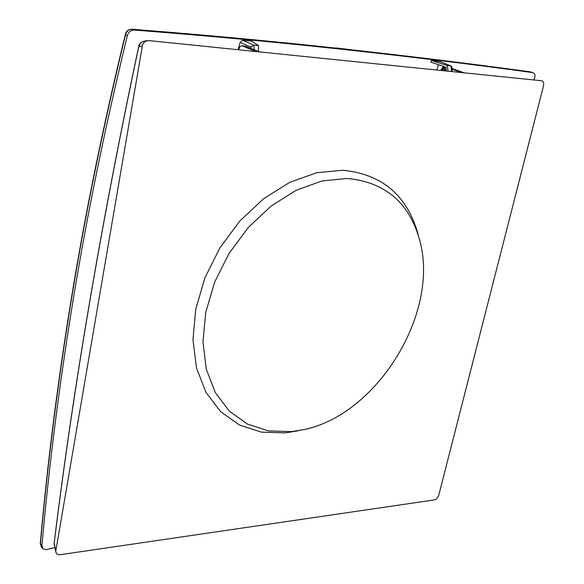 <?xml version="1.0" encoding="UTF-8"?>
<svg xmlns="http://www.w3.org/2000/svg" width="584" height="584" viewBox="0 0 584 584"><rect width="100%" height="100%" fill="white"/><g stroke="black" fill="none" stroke-linecap="round" stroke-linejoin="round"><path stroke-width="0.88" d="M54.224 542.938L56.13 553.019L57.612 554.479L59.948 554.749L434.401 499.904L436.693 498.736L438.723 495.407L543.507 85.877C544.076 82.921 543.361 81.205 541.353 80.723L259.566 51.918L245.054 46.034M143.606 41.318L140.737 42.858L138.788 46.457M55.874 550.624L142.613 44.428L144.963 41.471L148.416 40.551L259.566 51.918M142.138 46.063L138.729 46.735C101.645 220.964 73.46 386.462 54.188 543.215L55.896 552.318M238.659 49.779L239.922 46.684L241.812 45.698L255.901 51.545M418.326 235.169C407.596 195.735 382.389 174.098 342.691 170.251L316.696 172.725L289.883 182.274L263.793 198.567L239.995 220.803L219.964 247.74L204.933 277.765L195.786 309.046L192.968 339.713L196.501 368L205.977 392.375L220.657 411.669L239.557 425.072L261.559 432.167L285.459 432.875L298.336 430.773M146.825 40.654L143.401 41.362C140.561 42.457 138.985 44.201 138.685 46.581C101.601 220.818 73.423 386.316 54.151 543.076L54.217 544.967M441.869 70.555L443.504 68.554L443.876 66.941L445.884 70.963M443.504 68.554L444.745 70.846M461.36 72.547L452.22 69.233M464.273 72.847L452.155 68.518M443.752 70.744L444.417 69.438M441.154 70.481L443.876 66.941M291.526 431.627L303.921 429.598C377.315 414.669 439.759 312.871 419.808 240.674C409.464 202.721 385.199 181.982 347.02 178.47L322.032 180.96L296.278 190.238L271.217 205.984L248.353 227.424L229.096 253.354L214.613 282.233L205.758 312.323L202.969 341.822L206.262 369.044L215.27 392.521L229.3 411.121L247.412 424.057L268.531 430.919L291.526 431.627M241.812 45.698L246.127 46.399M131.539 29.222L131.758 29.2C204.612 34.938 272.808 41.26 336.347 48.173C272.852 41.289 204.707 34.967 131.918 29.236C128.75 29.339 126.604 31.207 125.48 34.85L125.305 34.573C125.859 31.397 128.005 29.601 131.758 29.2L133.794 30.01C130.692 30.142 128.546 32.018 127.348 35.639C105.215 126.553 87.257 213.963 73.489 297.869C59.678 381.834 49.165 464.338 41.938 545.383L42.814 548.661L46.151 549.617L54.816 547.595M133.794 30.01C206.086 35.675 273.794 41.917 336.91 48.742L344.064 49.516C409.391 56.633 472.186 64.306 532.455 72.547L532.966 72.657C534.893 73.496 535.462 75.227 534.681 77.833L533.907 79.964M440.226 61.692L431.452 60.459L447.154 65.547L448.147 71.197M446.38 71.014L445.869 67.24L430.846 62.094L431.452 60.459M438.562 64.736L436.796 70.036M258.486 51.472L258.573 45.661L251.667 41.143L242.55 40.303L240.097 42.384L238.053 49.72M351.291 49.793C413.158 56.633 472.763 63.977 530.111 71.817L530.002 71.817M351.305 49.742L336.391 47.968L351.305 49.742L351.188 50.29L344.064 49.516M337.026 48.195L336.91 48.742L336.274 48.538L336.391 47.968M125.305 34.573L125.305 34.573C103.288 125.312 85.425 212.561 71.715 296.314C57.962 380.126 47.494 462.477 40.289 543.368L41.274 546.858L42.814 548.661M447.154 65.547L451.052 65.956L451.812 66.591L452.191 71.613M451.52 71.54L451.052 65.956M444.497 66.773L443.373 66.846M442.767 67.153L440.818 70.445M446.066 67.941L444.971 66.934M258.573 45.661L253.741 45.151L250.755 47.012L240.097 42.384M254.31 49.757L253.741 45.151M242.251 45.807L245.536 46.151M351.291 49.808C413.187 56.655 472.828 63.999 530.214 71.847L532.455 72.547M41.938 545.383L40.442 543.631C47.647 462.74 58.123 380.396 71.876 296.584C85.585 212.832 103.456 125.589 125.48 34.85L127.348 35.639M451.038 65.956L439.664 61.473M250.945 48.377L250.755 47.012M253.77 45.151L242.55 40.303M443.563 66.846L445.023 66.963M530.703 71.949L532.966 72.657M40.289 543.368L41.274 546.858M439.964 61.546L451.315 66.021"/></g></svg>
